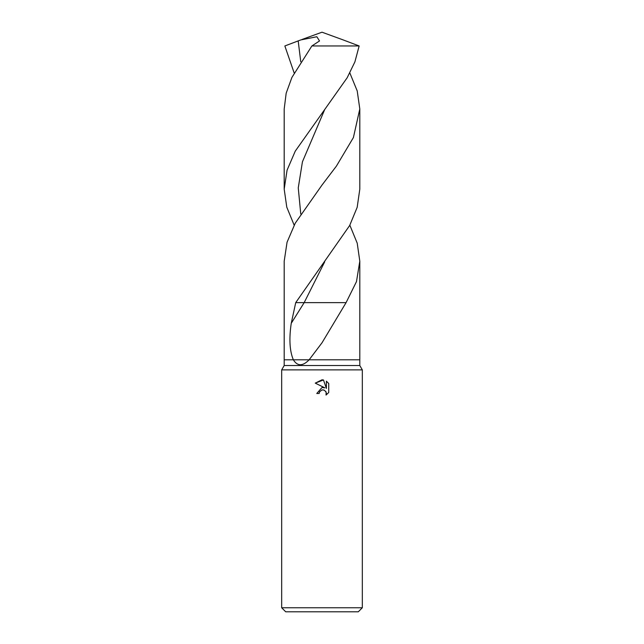 <?xml version="1.0" encoding="UTF-8"?>
<svg xmlns="http://www.w3.org/2000/svg" width="644" height="644" viewBox="0 0 644 644"><rect width="100%" height="100%" fill="white"/><g stroke="black" fill="none" stroke-linecap="round" stroke-linejoin="round"><path stroke-width="0.97" d="M349.837 225.183L357.219 243.182L359.803 261.182L356.486 281.597L346.086 302.624L322 342.801L309.136 359.803L293.35 359.803L309.136 359.803C302.696 366.372 297.431 366.372 293.35 359.803L284.197 359.803L284.197 365.518L359.803 365.518L362.322 369.881L362.322 607.767L281.678 607.767L285.711 611.8L358.289 611.8L362.322 607.767M349.837 72.949L357.219 90.941L359.803 108.941L353.411 137.542L336.418 166.096L322 185.061L295.242 223.186L287.063 242.2L284.197 261.182L284.197 359.803L359.803 359.803L359.803 365.518M284.197 365.518L281.678 369.881L362.322 369.881M322 389.926L319.553 391.842L319.166 393.484L316.784 393.484L322 387.519L324.89 387.873L315.262 383.124L322 379.807L323.465 379.96L326.403 388.429L326.403 381.176L328.738 383.534L328.738 392.486L326.033 395.078L326.138 392.075L324.173 390.111L322 389.926L323.377 389.886M319.166 393.484L319.408 392.156M325.703 391.302L326.411 393.46L326.025 395.078L328.738 392.486M319.553 391.842L321.976 389.926M328.738 383.534L326.403 381.176M323.465 379.96L315.262 383.124M294.163 72.949L284.849 45.957L300.756 39.928L316.856 36.74L319.521 40.95L311.889 45.957L359.151 45.957L342.077 39.509M294.163 225.183L286.781 207.175L284.197 189.175L287.071 170.169L295.258 151.139L347.148 77.795L354.9 61.88L359.151 45.957M311.881 45.957L291.901 77.449L286.178 93.195L284.197 108.941L284.197 189.175M346.086 302.624L304.177 302.624L291.241 323.32C288.947 338.889 289.655 351.044 293.35 359.803L359.803 359.803L359.803 261.182M324.689 261.85L304.177 302.624L295.725 302.624L349.66 225.521L357.17 207.352L359.803 189.175L359.803 108.941M291.241 323.32L295.725 302.624M300.756 61.727L298.188 40.87M300.764 213.969L298.261 187.879L302.439 161.789L324.681 109.617M281.678 369.881L281.678 607.767M301.923 39.509L322 32.2L343.244 39.936"/></g></svg>
